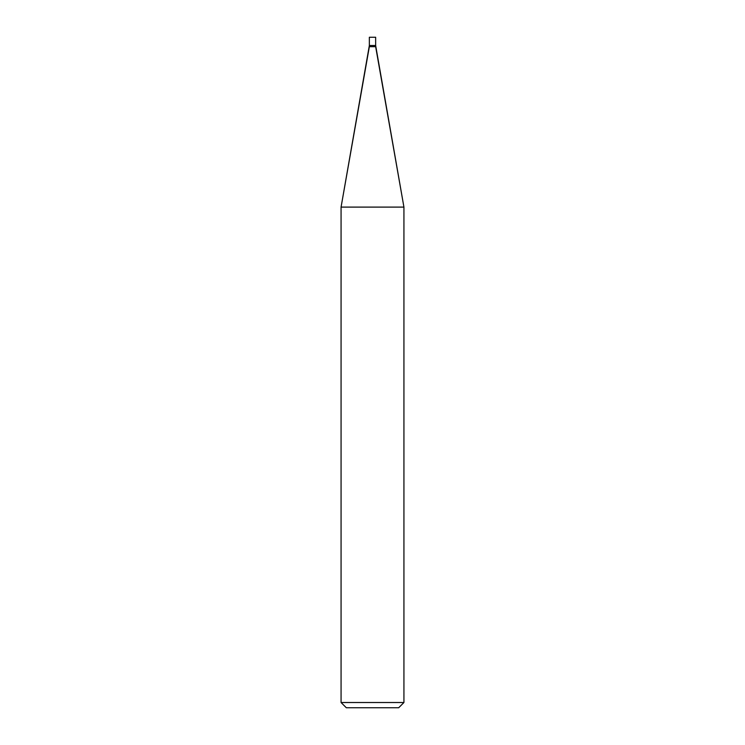 <?xml version="1.0" encoding="UTF-8"?>
<svg xmlns="http://www.w3.org/2000/svg" width="745" height="745" viewBox="0 0 745 745"><rect width="100%" height="100%" fill="white"/><g stroke="black" fill="none" stroke-linecap="round" stroke-linejoin="round"><path stroke-width="1.12" d="M369.352 45.501L375.648 45.501L375.648 37.25L369.352 37.25L369.352 45.501L369.352 37.25L375.648 37.25L375.648 45.501L369.352 45.501L341.07 207.101L341.07 702.516L346.313 707.75L398.687 707.75L403.93 702.516L403.93 207.101L375.648 45.501L369.352 45.501L375.648 45.501L375.648 46.674L369.352 46.674L369.352 45.501M369.352 46.674L375.648 46.674L403.93 207.101L341.07 207.101L369.352 46.674M341.07 207.101L403.93 207.101L403.93 702.516L341.07 702.516L341.07 207.101M341.07 702.516L403.93 702.516L398.687 707.75L346.313 707.75L341.07 702.516"/></g></svg>
